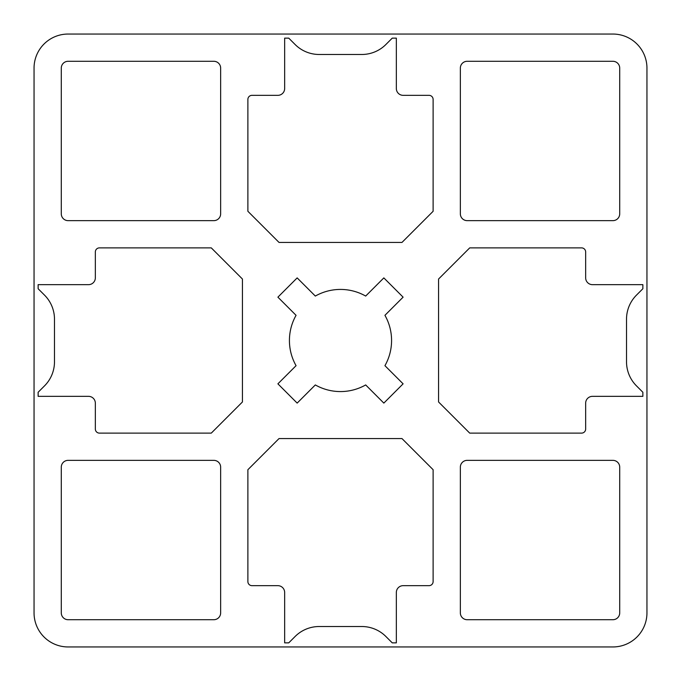 <?xml version="1.0" encoding="UTF-8"?>
<svg xmlns="http://www.w3.org/2000/svg" width="681" height="681" viewBox="0 0 681 681"><rect width="100%" height="100%" fill="white"/><g stroke="black" fill="none" stroke-linecap="round" stroke-linejoin="round"><path stroke-width="0.51" stroke-dasharray="3.4 2.55" d="M636.497 295.111A34.05 34.05 0 0 0 626.52 319.193L626.52 361.807A34.05 34.05 0 0 0 636.497 385.889L642.864 392.256L642.864 396.342L592.47 396.342A6.81 6.81 0 0 0 585.66 403.152L585.66 429.03A4.086 4.086 0 0 1 581.574 433.116L469.711 433.116L438.564 401.969L438.564 279.031L469.711 247.884L581.574 247.884A4.086 4.086 0 0 1 585.66 251.97L585.66 277.848A6.81 6.81 0 0 0 592.47 284.658L642.864 284.658L642.864 288.744L636.497 295.111M467.166 460.356L612.9 460.356A6.81 6.81 0 0 1 619.71 467.166L619.71 612.9A6.81 6.81 0 0 1 612.9 619.71L467.166 619.71A6.81 6.81 0 0 1 460.356 612.9L460.356 467.166A6.81 6.81 0 0 1 467.166 460.356M213.834 220.644L68.1 220.644A6.81 6.81 0 0 1 61.29 213.834L61.29 68.1A6.81 6.81 0 0 1 68.1 61.29L213.834 61.29A6.81 6.81 0 0 1 220.644 68.1L220.644 213.834A6.81 6.81 0 0 1 213.834 220.644M61.29 612.9L61.29 467.166A6.81 6.81 0 0 1 68.1 460.356L213.834 460.356A6.81 6.81 0 0 1 220.644 467.166L220.644 612.9A6.81 6.81 0 0 1 213.834 619.71L68.1 619.71A6.81 6.81 0 0 1 61.29 612.9M297.163 403.101L277.899 383.837L296.065 365.68A51.075 51.075 0 0 1 296.065 315.32L277.899 297.163L297.163 277.899L315.32 296.065A51.075 51.075 0 0 1 365.68 296.065L383.837 277.899L403.101 297.163L384.935 315.32A51.075 51.075 0 0 1 384.935 365.68L403.101 383.837L383.837 403.101L365.68 384.935A51.075 51.075 0 0 1 315.32 384.935L297.163 403.101M385.889 636.497A34.05 34.05 0 0 0 361.807 626.52L319.193 626.52A34.05 34.05 0 0 0 295.111 636.497L288.744 642.864L284.658 642.864L284.658 592.47A6.81 6.81 0 0 0 277.848 585.66L251.97 585.66A4.086 4.086 0 0 1 247.884 581.574L247.884 469.711L279.031 438.564L401.969 438.564L433.116 469.711L433.116 581.574A4.086 4.086 0 0 1 429.03 585.66L403.152 585.66A6.81 6.81 0 0 0 396.342 592.47L396.342 642.864L392.256 642.864L385.889 636.497M44.503 385.889A34.05 34.05 0 0 0 54.48 361.807L54.48 319.193A34.05 34.05 0 0 0 44.503 295.111L38.136 288.744L38.136 284.658L88.53 284.658A6.81 6.81 0 0 0 95.34 277.848L95.34 251.97A4.086 4.086 0 0 1 99.426 247.884L211.289 247.884L242.436 279.031L242.436 401.969L211.289 433.116L99.426 433.116A4.086 4.086 0 0 1 95.34 429.03L95.34 403.152A6.81 6.81 0 0 0 88.53 396.342L38.136 396.342L38.136 392.256L44.503 385.889M295.111 44.503A34.05 34.05 0 0 0 319.193 54.48L361.807 54.48A34.05 34.05 0 0 0 385.889 44.503L392.256 38.136L396.342 38.136L396.342 88.53A6.81 6.81 0 0 0 403.152 95.34L429.03 95.34A4.086 4.086 0 0 1 433.116 99.426L433.116 211.289L401.969 242.436L279.031 242.436L247.884 211.289L247.884 99.426A4.086 4.086 0 0 1 251.97 95.34L277.848 95.34A6.81 6.81 0 0 0 284.658 88.53L284.658 38.136L288.744 38.136L295.111 44.503M619.71 68.1L619.71 213.834A6.81 6.81 0 0 1 612.9 220.644L467.166 220.644A6.81 6.81 0 0 1 460.356 213.834L460.356 68.1A6.81 6.81 0 0 1 467.166 61.29L612.9 61.29A6.81 6.81 0 0 1 619.71 68.1M34.05 68.1L34.05 612.9A34.05 34.05 0 0 0 68.1 646.95L612.9 646.95A34.05 34.05 0 0 0 646.95 612.9L646.95 68.1A34.05 34.05 0 0 0 612.9 34.05L68.1 34.05A34.05 34.05 0 0 0 34.05 68.1"/><path stroke-width="1.02" d="M636.497 295.111A34.05 34.05 0 0 0 626.52 319.193L626.52 361.807A34.05 34.05 0 0 0 636.497 385.889L642.864 392.256L642.864 396.342L592.47 396.342A6.81 6.81 0 0 0 585.66 403.152L585.66 429.03A4.086 4.086 0 0 1 581.574 433.116L469.711 433.116L438.564 401.969L438.564 279.031L469.711 247.884L581.574 247.884A4.086 4.086 0 0 1 585.66 251.97L585.66 277.848A6.81 6.81 0 0 0 592.47 284.658L642.864 284.658L642.864 288.744L636.497 295.111M467.166 460.356L612.9 460.356A6.81 6.81 0 0 1 619.71 467.166L619.71 612.9A6.81 6.81 0 0 1 612.9 619.71L467.166 619.71A6.81 6.81 0 0 1 460.356 612.9L460.356 467.166A6.81 6.81 0 0 1 467.166 460.356M213.834 220.644L68.1 220.644A6.81 6.81 0 0 1 61.29 213.834L61.29 68.1A6.81 6.81 0 0 1 68.1 61.29L213.834 61.29A6.81 6.81 0 0 1 220.644 68.1L220.644 213.834A6.81 6.81 0 0 1 213.834 220.644M61.29 612.9L61.29 467.166A6.81 6.81 0 0 1 68.1 460.356L213.834 460.356A6.81 6.81 0 0 1 220.644 467.166L220.644 612.9A6.81 6.81 0 0 1 213.834 619.71L68.1 619.71A6.81 6.81 0 0 1 61.29 612.9M297.163 403.101L277.899 383.837L296.065 365.68A51.075 51.075 0 0 1 296.065 315.32L277.899 297.163L297.163 277.899L315.32 296.065A51.075 51.075 0 0 1 365.68 296.065L383.837 277.899L403.101 297.163L384.935 315.32A51.075 51.075 0 0 1 384.935 365.68L403.101 383.837L383.837 403.101L365.68 384.935A51.075 51.075 0 0 1 315.32 384.935L297.163 403.101M385.889 636.497A34.05 34.05 0 0 0 361.807 626.52L319.193 626.52A34.05 34.05 0 0 0 295.111 636.497L288.744 642.864L284.658 642.864L284.658 592.47A6.81 6.81 0 0 0 277.848 585.66L251.97 585.66A4.086 4.086 0 0 1 247.884 581.574L247.884 469.711L279.031 438.564L401.969 438.564L433.116 469.711L433.116 581.574A4.086 4.086 0 0 1 429.03 585.66L403.152 585.66A6.81 6.81 0 0 0 396.342 592.47L396.342 642.864L392.256 642.864L385.889 636.497M44.503 385.889A34.05 34.05 0 0 0 54.48 361.807L54.48 319.193A34.05 34.05 0 0 0 44.503 295.111L38.136 288.744L38.136 284.658L88.53 284.658A6.81 6.81 0 0 0 95.34 277.848L95.34 251.97A4.086 4.086 0 0 1 99.426 247.884L211.289 247.884L242.436 279.031L242.436 401.969L211.289 433.116L99.426 433.116A4.086 4.086 0 0 1 95.34 429.03L95.34 403.152A6.81 6.81 0 0 0 88.53 396.342L38.136 396.342L38.136 392.256L44.503 385.889M295.111 44.503A34.05 34.05 0 0 0 319.193 54.48L361.807 54.48A34.05 34.05 0 0 0 385.889 44.503L392.256 38.136L396.342 38.136L396.342 88.53A6.81 6.81 0 0 0 403.152 95.34L429.03 95.34A4.086 4.086 0 0 1 433.116 99.426L433.116 211.289L401.969 242.436L279.031 242.436L247.884 211.289L247.884 99.426A4.086 4.086 0 0 1 251.97 95.34L277.848 95.34A6.81 6.81 0 0 0 284.658 88.53L284.658 38.136L288.744 38.136L295.111 44.503M619.71 68.1L619.71 213.834A6.81 6.81 0 0 1 612.9 220.644L467.166 220.644A6.81 6.81 0 0 1 460.356 213.834L460.356 68.1A6.81 6.81 0 0 1 467.166 61.29L612.9 61.29A6.81 6.81 0 0 1 619.71 68.1M34.05 68.1L34.05 612.9A34.05 34.05 0 0 0 68.1 646.95L612.9 646.95A34.05 34.05 0 0 0 646.95 612.9L646.95 68.1A34.05 34.05 0 0 0 612.9 34.05L68.1 34.05A34.05 34.05 0 0 0 34.05 68.1"/></g></svg>
